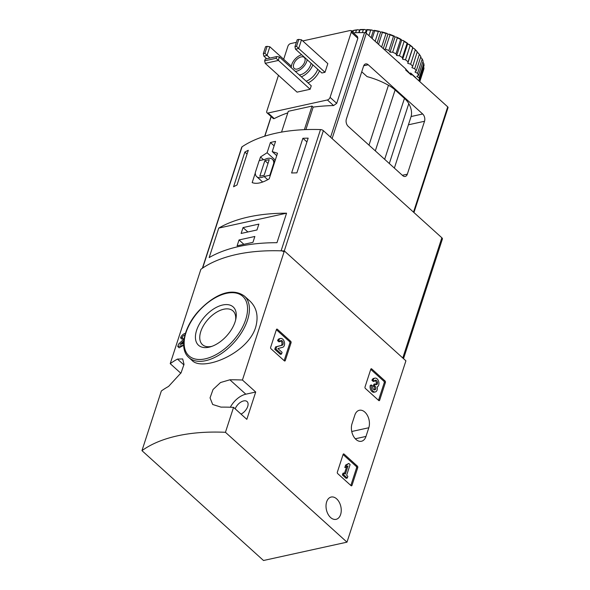 <?xml version="1.0" encoding="UTF-8"?>
<svg xmlns="http://www.w3.org/2000/svg" width="590" height="590" viewBox="0 0 590 590"><rect width="100%" height="100%" fill="white"/><g stroke="black" fill="none" stroke-linecap="round" stroke-linejoin="round"><path stroke-width="0.89" d="M343.129 454.366A1.062 0.686 -102.4 0 1 343.55 453.917A1.062 0.686 -102.4 0 1 344.058 454.086L357.385 466.137A1.062 0.686 -102.4 0 1 357.754 467.597L351.979 485.378A1.062 0.686 -102.4 0 1 351.552 485.828A1.062 0.686 -102.4 0 1 351.043 485.659L337.716 473.615A1.062 0.686 -102.4 0 1 337.347 472.155L343.129 454.366M242.431 380.026L284.365 250.957A159.344 81.634 -162 0 0 200.88 269.298L170.222 363.654A159.344 81.634 18 0 1 177.457 359.089L182.701 358.949L184.006 364.347L181.086 372.792L168.578 386.421A159.344 81.634 -162 0 0 161.343 390.986L141.961 450.642L263.501 560.5L346.986 542.158L225.446 432.3L233.552 407.358A159.344 81.634 -162 0 0 221.007 407.13L212.68 404.482L210.055 397.889L213.042 389.503L220.513 382.534L229.886 379.798A159.344 81.634 18 0 1 242.431 380.026L255.706 392.025L245.816 394.194A16.734 9.455 -47.9 0 0 230.343 407.233M233.552 407.358L246.827 419.357L255.706 392.025M346.986 542.158L405.913 360.815L284.365 250.957M354.833 415.109L352.009 423.79A11.417 7.39 -102.4 0 0 353.395 436.076A11.417 7.39 -102.4 0 0 361.449 441.261A11.417 7.39 -102.4 0 0 365.992 436.423L368.809 427.75A11.417 7.39 -102.4 0 0 367.423 415.463A11.417 7.39 -102.4 0 0 359.369 410.271A11.417 7.39 -102.4 0 0 354.833 415.109M330.599 517.526A11.417 7.39 -102.4 0 1 326.019 505.66A11.417 7.39 -102.4 0 1 331.182 497.038A11.417 7.39 -102.4 0 1 336.661 498.867A11.417 7.39 -102.4 0 1 341.241 510.733A11.417 7.39 -102.4 0 1 336.079 519.348A11.417 7.39 -102.4 0 1 330.599 517.526M370.8 369.207A1.062 0.686 -102.4 0 1 371.221 368.757A1.062 0.686 -102.4 0 1 371.73 368.927L385.056 380.978A1.062 0.686 -102.4 0 1 385.425 382.431L379.65 400.219A1.062 0.686 -102.4 0 1 379.223 400.669A1.062 0.686 -102.4 0 1 378.714 400.499L365.387 388.449A1.062 0.686 -102.4 0 1 365.018 386.996L370.8 369.207M276.43 329.545A1.062 0.686 -102.4 0 1 276.85 329.095A1.062 0.686 -102.4 0 1 277.359 329.264L290.693 341.308A1.062 0.686 -102.4 0 1 291.062 342.768L285.28 360.556A1.062 0.686 -102.4 0 1 284.859 361.006A1.062 0.686 -102.4 0 1 284.351 360.837L271.017 348.786A1.062 0.686 -102.4 0 1 270.648 347.333L276.43 329.545M255.64 327.384C258.715 316.358 256.761 307.538 249.777 300.922L244.444 296.099A41.433 23.408 132.1 0 1 247.527 320.053A41.433 23.408 132.1 0 1 220.203 354.347A41.433 23.408 132.1 0 1 188.881 357.57L192.082 360.461C202.584 371.781 247.461 353.963 255.64 327.384M225.446 432.3A159.344 81.634 -162 0 0 141.961 450.642M181.978 343.992L183.719 341.699M184.065 338.903L178.519 344.14L177.738 346.529L179.161 347.812A159.344 81.634 18 0 1 183.652 345.305M185.4 333.372A4.543 2.567 -47.9 0 0 180.555 337.871L181.971 339.154A159.344 81.634 18 0 1 183.158 338.461L182.133 337.524A2.419 1.372 -47.9 0 1 184.891 335.113M180.835 373.249L170.222 363.654M235.093 321.867A25.835 14.595 132.1 0 1 210.637 346.765A25.835 14.595 132.1 0 1 195.991 332.517A25.835 14.595 132.1 0 1 220.232 305.694A25.835 14.595 132.1 0 1 235.889 318.829A25.835 14.595 132.1 0 1 235.093 321.867M211.943 346.33A22.752 12.855 132.1 0 1 202.481 344.685A22.752 12.855 132.1 0 1 208.204 319.183A22.752 12.855 132.1 0 1 232.991 310.93A22.752 12.855 132.1 0 1 235.587 320.178M241.03 414.114A8.496 4.801 -47.9 0 0 247.166 407.808A8.496 4.801 -47.9 0 0 247.07 401.561A8.496 4.801 -47.9 0 0 240.845 402.092A8.496 4.801 -47.9 0 0 235.189 408.841M180.555 337.871L182.133 337.524M177.738 346.529L183.652 345.231M183.623 343.631L179.957 344.435L183.8 340.806M370.741 369.37L383.869 381.236A1.062 0.686 -102.4 0 1 384.238 382.696L378.515 400.315M374.436 381.228L373.249 381.487L371.951 380.314L373.138 380.056L374.436 381.228A2.419 1.564 -102.4 0 1 375.402 380.203A2.419 1.564 -102.4 0 1 377.526 382.74A2.117 1.372 -102.4 0 1 376.575 384.658A2.117 1.372 -102.4 0 1 375.557 384.319L375.122 383.92L374.554 385.654L374.997 386.052A2.117 1.372 -102.4 0 1 375.277 389.658A2.419 1.564 -102.4 0 1 374.834 389.879A2.419 1.564 -102.4 0 1 373.123 388.781A2.419 1.564 -102.4 0 1 372.828 386.17L371.53 384.997L370.343 385.263A4.543 2.935 -102.4 0 0 370.896 390.145A4.543 2.935 -102.4 0 0 374.104 392.21L375.284 391.944A4.543 2.935 -102.4 0 1 372.084 389.887A4.543 2.935 -102.4 0 1 371.53 384.997M374.849 380.513A2.419 1.564 -102.4 0 1 376.339 382.999A2.117 1.372 -102.4 0 1 375.933 384.577M374.2 389.82A2.117 1.372 -102.4 0 0 373.809 386.31L373.374 385.912L373.935 384.186L375.122 383.92M373.374 385.912L374.554 385.654M373.138 380.056A4.543 2.935 -102.4 0 1 374.945 378.131A4.543 2.935 -102.4 0 1 378.736 381.708A4.543 2.935 -102.4 0 1 377.187 386.915A4.543 2.935 -102.4 0 1 375.284 391.944M371.951 380.314A4.543 2.935 -102.4 0 1 373.758 378.389L374.945 378.131M343.07 454.536L356.205 466.402A1.062 0.686 -102.4 0 1 356.567 467.855L350.844 485.481M345.998 467.287L344.811 467.553L345.615 465.075L348.808 463.43L346.795 464.817L345.998 467.287L348.004 465.908L345.349 474.065L344.147 472.974L343.587 474.707L347.289 478.055L347.857 476.329L346.647 475.238L350.106 464.603L348.808 463.43M345.615 465.075L346.795 464.817M344.501 473.298L346.581 466.882M347.289 478.055L346.101 478.32L342.399 474.972L342.96 473.239L344.147 472.974M342.399 474.972L343.587 474.707M276.378 329.707L289.506 341.573A1.062 0.686 -102.4 0 1 289.874 343.026L284.144 360.652M280.073 341.558L278.886 341.824L277.588 340.651L278.775 340.386L280.073 341.558A2.419 1.564 -102.4 0 1 281.032 340.533A2.419 1.564 -102.4 0 1 283.075 342.532A2.419 1.564 -102.4 0 1 282.108 345.261L276.74 346.655L275.958 349.044L281.519 354.066L282.079 352.341L277.883 348.543L282.595 347.318A4.543 2.935 -102.4 0 0 284.409 342.215A4.543 2.935 -102.4 0 0 280.575 338.468A4.543 2.935 -102.4 0 0 278.775 340.386M280.479 340.85A2.419 1.564 -102.4 0 1 281.968 343.269A2.419 1.564 -102.4 0 1 280.921 345.519L282.108 345.261M281.519 354.066L280.331 354.332L274.77 349.302L275.552 346.913L280.921 345.519M275.552 346.913L276.74 346.655M274.77 349.302L275.958 349.044M277.588 340.651A4.543 2.935 -102.4 0 1 279.387 338.726L280.575 338.468M403.523 358.654L442.397 239.016A2.655 1.357 -162 0 0 441.844 237.763L323.364 130.67A2.655 1.357 -162 0 0 320.503 129.579A159.344 81.634 -162 0 0 242.04 146.814A2.655 1.357 -162 0 0 241.701 147.234L202.385 268.244M283.96 251.93A2.655 1.357 -162 0 0 281.106 250.831A159.344 81.634 -162 0 0 202.643 268.067L242.04 146.814M255.271 173.069L252.173 182.605C256.51 184.242 262.181 182.996 269.188 178.866L277.514 153.238L272.241 151.601L275.567 141.371A159.344 81.634 18 0 0 270.427 142.5L267.1 152.729L260.5 156.977L259.32 160.628M302.884 138.281A159.344 81.634 18 0 1 308.157 138.156L296.881 172.863A159.344 81.634 -162 0 0 291.608 172.988L302.884 138.281L306.925 141.932M233.574 186.772L244.85 152.065A159.344 81.634 18 0 1 248.287 150.28L237.01 184.987A159.344 81.634 -162 0 0 233.574 186.772M286.556 213.197A159.344 81.634 -162 0 0 218.743 228.094L286.556 213.197L276.968 242.697A159.344 81.634 18 0 0 209.155 257.594L218.743 228.094M276.732 155.657L272.241 151.601M274.114 145.841L270.427 142.5M275.279 160.126L267.1 152.729M263.516 159.706L260.5 156.977M269.866 175.23L273.745 163.275A11.682 6.601 -47.9 0 0 272.351 159.278A11.682 6.601 -47.9 0 0 264.881 159.403L259.165 160.664L255.278 172.619A11.682 6.601 -47.9 0 0 256.68 176.617A11.682 6.601 -47.9 0 0 264.15 176.491L269.866 175.23L270.257 175.584M274.144 163.629L273.745 163.275M267.727 179.721L264.15 176.491M264.15 175.274L269.224 159.661L264.873 160.613L259.799 176.233L264.15 175.274M268 163.437L264.873 160.613M247.055 154.056L244.85 152.065M252.948 242.335L254.851 236.472L239.031 239.953L237.121 245.809L252.948 242.335M256.967 229.967L258.87 224.112L243.043 227.585L241.14 233.448L256.967 229.967M247.889 231.966L243.043 227.585M243.869 244.326L239.031 239.953M295.509 49.191L294.963 46.669L296.534 46.322L298.673 48.491L301.49 39.818L327.826 63.617L325.009 72.297L321.845 72.99L295.509 49.191L298.673 48.491L325.009 72.297M294.963 46.669L297.213 39.744L298.783 39.397L296.534 46.322M266.754 58.764L263.855 56.139L267.019 55.445L269.837 46.772L291.357 66.22M263.855 56.139L263.317 53.624L264.881 53.277L269.918 58.063M263.317 53.624L265.566 46.699L267.13 46.352L264.881 53.277M279.387 56.994L311.255 85.793L310.126 89.267L297.065 92.136L265.205 63.337L278.266 60.468L279.387 56.994L276.681 56.581L276.12 58.299L264.667 60.814L265.22 59.096L276.681 56.581M276.12 58.299L310.126 89.267M269.837 46.772L267.13 46.352M301.49 39.818L298.783 39.397M422.683 113.988A5.31 3.437 -102.4 0 1 424.527 121.267L407.329 174.19A5.31 3.437 -102.4 0 1 405.219 176.44A5.31 3.437 -102.4 0 1 402.668 175.591L348.211 126.371A5.31 3.437 -102.4 0 1 346.367 119.091L363.565 66.161A5.31 3.437 -102.4 0 1 365.675 63.912A5.31 3.437 -102.4 0 1 368.226 64.767L422.683 113.988L411.097 116.532A49.132 25.171 -162 0 0 408.781 103.619A26.557 13.607 -162 0 0 404.452 98.397L384.658 159.315M410.463 74.318L411.459 74.097L447.714 106.864L413.501 212.149M411.459 74.097L411.178 74.967L405.654 69.967L405.935 69.104L366.316 33.291A1.593 0.819 -162 0 0 364.554 32.634A159.344 81.634 -162 0 0 353.307 32.804M404.452 98.397L395.116 89.96A26.557 13.607 -162 0 0 388.456 85.248A49.132 25.171 -162 0 0 367.083 76.619L361.736 71.788M399.002 62.835L405.079 68.329M413.944 212.548L448.039 107.616A1.593 0.819 -162 0 0 447.714 106.864M281.541 132.101L288.304 111.303L312.044 106.082L313.179 107.115A159.344 81.634 18 0 1 333.593 105.558L336.713 103.353L330.09 97.365A2.655 1.497 132.1 0 1 327.406 99.968L268.059 113.007A2.655 1.497 132.1 0 1 266.982 112.808A2.655 1.497 132.1 0 1 266.783 111.274L278.465 75.321M313.179 107.115L305.871 129.601M273.45 118.612L274.247 118.597A159.344 81.634 18 0 1 287.787 112.874M336.713 103.353L357.857 38.276L357.466 36.61M411.097 116.532L394.363 168.084M302.729 40.931L349.959 30.555A2.655 1.497 132.1 0 1 351.035 30.754A2.655 1.497 132.1 0 1 351.234 32.288L330.09 97.365M283.679 59.28L287.927 46.197A2.655 1.497 132.1 0 1 290.612 43.594L296.379 42.325M291.29 67.754A10.089 5.701 132.1 0 1 291.74 64.62A10.089 5.701 132.1 0 1 301.697 54.782M307.154 59.715A10.089 5.701 132.1 0 1 295.295 71.368M293.717 64.185A7.434 4.204 132.1 0 1 298.621 58.027A7.434 4.204 132.1 0 1 304.241 57.451A7.434 4.204 132.1 0 1 302.375 65.785A7.434 4.204 132.1 0 1 294.27 68.484A7.434 4.204 132.1 0 1 293.717 64.185M311.055 63.241A10.089 5.701 132.1 0 1 299.196 74.901M312.855 64.87A13.282 7.5 132.1 0 1 301.328 76.825M397.918 61.861A49.132 25.171 18 0 1 399.091 62.562M410.33 74.192L410.699 73.057L415.478 77.379A49.132 25.171 18 0 1 416.024 78.219M410.699 73.057L409.386 73.344M265.205 63.337L264.667 60.814M304.381 129.66L312.044 106.082M412.712 47.517A45.813 23.467 -162 0 0 410.153 45.482L405.507 59.797A45.813 23.467 -162 0 1 408.059 61.832L407.779 63.337L410.633 64.163L415.286 49.84L414.173 48.572L412.712 48.159L412.86 47.384L408.059 61.832M410.153 45.482L407.078 43.313L402.424 57.628A45.813 23.467 -162 0 0 399.452 55.762L404.106 41.448L403.029 40.452L401.613 40.327L401.244 39.456L400.617 39.493L395.964 53.815A45.813 23.467 -162 0 0 392.667 52.178L397.321 37.856L396.332 37.015L394.99 37.037L394.386 36.16L393.53 36.189L388.876 50.504A45.813 23.467 -162 0 0 385.358 49.14L390.012 34.825L389.135 34.124L387.925 34.301L387.099 33.438L386.022 33.49L381.597 47.104M407.078 43.313A45.813 23.467 -162 0 0 404.106 41.448M400.617 39.493A45.813 23.467 -162 0 0 397.321 37.856M393.53 36.189A45.813 23.467 -162 0 0 390.012 34.825M386.022 33.49A45.813 23.467 -162 0 0 382.386 32.443L378.529 44.331M387.099 33.438A44.752 22.929 -162 0 0 381.671 31.882L380.624 32.207L379.599 31.388L378.338 31.477L375.152 41.278M378.338 31.477A45.813 23.467 -162 0 0 374.694 30.783L372.157 38.579M379.599 31.388A44.752 22.929 -162 0 0 374.163 30.348L373.308 30.805L372.113 30.061L370.69 30.215L368.927 35.651M370.69 30.215A45.813 23.467 -162 0 0 367.157 29.891L366.102 33.129M372.113 30.061A44.752 22.929 -162 0 0 366.832 29.574L366.198 30.156L364.878 29.5L363.329 29.743L362.393 32.62M363.329 29.743A45.813 23.467 -162 0 0 360.003 29.795L359.081 32.642M419.586 81.435L424.011 67.82A45.813 23.467 -162 0 1 423.65 69.738L419.792 81.627M423.768 63.521A45.813 23.467 -162 0 1 424.048 65.593L419.401 79.908A45.813 23.467 -162 0 0 419.114 77.836L423.768 63.521L422.86 61.906M422.197 59A45.813 23.467 -162 0 1 423.104 61.161L418.457 75.476A45.813 23.467 -162 0 0 417.543 73.315L422.197 59L420.641 57.223M418.273 53.004L419.343 54.398A45.813 23.467 -162 0 1 420.847 56.581L416.201 70.896A45.813 23.467 -162 0 0 414.689 68.713L419.343 54.398L418.575 53.395A44.752 22.929 -162 0 0 418.273 53.004L417.16 52.576M414.173 48.572A44.752 22.929 -162 0 1 417.255 51.773L412.698 66.301A45.813 23.467 -162 0 0 410.633 64.163M417.351 51.986A45.813 23.467 -162 0 0 415.286 49.84M412.86 47.384A44.752 22.929 -162 0 0 409.04 44.346M407.469 43.24A44.752 22.929 -162 0 0 403.029 40.452M401.244 39.456A44.752 22.929 -162 0 0 396.332 37.015M394.386 36.16A44.752 22.929 -162 0 0 389.135 34.124M382.386 32.443L381.671 31.882M374.694 30.783L374.163 30.348M364.878 29.5A44.752 22.929 -162 0 0 359.915 29.581L359.517 30.274L358.108 29.721A44.752 22.929 -162 0 0 353.609 30.37L352.85 32.391M353.27 31.093L352.001 30.724A44.752 22.929 -162 0 0 351.22 30.923M409.563 73.308A42.495 21.771 -162 0 0 405.861 69.325M419.401 79.908L418.273 80.255M418.457 75.476L416.783 76.376L419.114 77.836M416.201 70.896L414.962 72.032L417.543 73.315M412.698 66.301L411.923 67.644L414.689 68.713M402.424 57.628L402.646 59.251L405.507 59.797M395.964 53.815L396.679 55.512L399.452 55.762M388.876 50.504L390.056 52.222L392.667 52.178M384.06 49.331L385.358 49.14M358.108 29.721L356.478 30.068L355.615 32.723M356.478 30.068A45.813 23.467 -162 0 0 353.462 30.503M412.712 48.159L407.779 63.337M359.517 30.274L358.75 32.649M366.198 30.156L365.35 32.767M373.308 30.805L371.095 37.613M380.624 32.207L377.099 43.041M387.925 34.301L383.271 48.616M394.99 37.037L390.056 52.222M401.613 40.327L396.679 55.512M407.579 44.073L402.646 59.251M245.72 319.537A40.105 22.656 132.1 0 1 191.698 357.747A40.105 22.656 132.1 0 1 210.129 301.011A40.105 22.656 132.1 0 1 245.72 319.537M183.933 364.937L177.457 359.089M245.816 394.194L229.886 379.798M351.743 431.497L368.809 427.75M355.305 438.768L365.992 436.423M370.83 369.126L371.73 368.927M383.869 381.236L385.056 380.978M384.238 382.696L385.425 382.431M378.647 400.44L379.65 400.219M376.339 382.999L377.526 382.74M373.809 386.31L374.997 386.052M374.34 389.865L375.277 389.658M343.159 454.285L344.058 454.086M356.205 466.402L357.385 466.137M356.567 467.855L357.754 467.597M350.976 485.6L351.979 485.378M276.459 329.463L277.359 329.264M289.506 341.573L290.693 341.308M289.874 343.026L291.062 342.768M284.284 360.77L285.28 360.556M281.106 250.831L320.503 129.579M402.786 357.99L441.844 237.763M284.277 250.957L323.364 130.67M366.316 33.291L332.104 138.576M388.456 85.248L368.993 145.155M363.72 65.755L368.226 64.767M364.554 32.634L330.577 137.197M271.201 116.628L264.858 136.15M408.428 124.8L424.527 121.267M402.336 175.289L407.329 174.19M408.781 103.619L389.319 163.526M395.116 89.96L375.321 150.878M357.857 38.276L351.234 32.288M333.593 105.558L327.406 99.968M274.247 118.597L268.059 113.007M319.507 70.881A14.875 8.4 132.1 0 1 308.046 82.895M317.737 69.281A13.282 7.5 132.1 0 1 306.203 81.236M188.881 357.57C178.859 349.14 183.837 327.044 198.727 310.908C212.525 296.335 230.565 286.172 244.444 296.099M274.829 161.52L272.351 159.278M262.675 182.037L256.68 176.617M271.09 116.525L264.704 136.194M273.428 118.642L266.982 112.808M357.488 36.587L351.035 30.754"/></g></svg>
